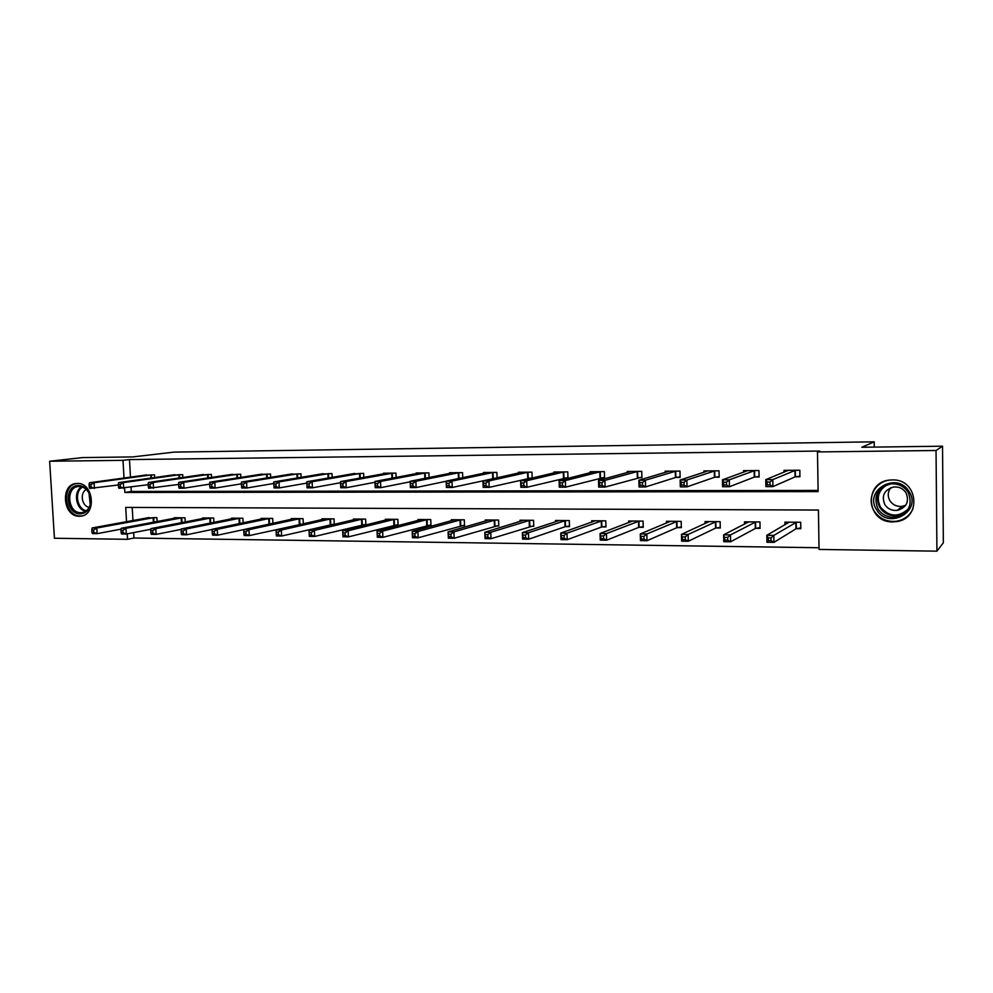 <?xml version="1.0" encoding="UTF-8"?>
<svg xmlns="http://www.w3.org/2000/svg" width="993" height="993" viewBox="0 0 993 993"><rect width="100%" height="100%" fill="white"/><g stroke="black" fill="none" stroke-linecap="round" stroke-linejoin="round"><path stroke-width="1.49" d="M77.342 483.467C93.938 482.561 96.83 515.801 80.222 516.199L79.316 516.236C62.671 516.919 60.027 483.69 76.759 483.492L77.342 483.467M892.248 479.929C918.326 478.688 922.125 518.942 896.245 521.623L892.732 521.871C866.219 522.728 863.463 481.804 889.989 480.053L892.248 479.929M133.658 532.608L133.968 538.032L127.551 539.311L54.429 538.243L49.65 461.236L82.729 457.574L132.702 456.917L174.185 452.1L874.212 441.835L861.837 447.26L942.531 446.192L943.35 542.774L936.933 551.165L819.051 549.439L818.418 510.042L125.714 507.398L126.533 521.697M133.968 538.032L819.014 547.739M874.274 447.098L874.212 441.835M132.206 507.423L132.963 520.531M796.547 528.686L800.817 528.723L800.706 522.244L784.929 522.132L784.979 524.8M755.921 528.326L760.092 528.363L759.968 521.958L744.551 521.846L744.589 524.143M716.201 527.966L720.285 528.003L720.136 521.66L705.055 521.561L705.104 523.572M677.35 527.618L681.335 527.655L681.186 521.387L666.427 521.275L666.477 523.075M639.331 527.271L643.241 527.308L643.079 521.114L628.643 521.002L628.681 522.616M602.143 526.935L605.966 526.973L605.78 520.841L591.654 520.742L591.704 522.194M565.737 526.613L569.473 526.638L569.287 520.58L555.459 520.481L555.497 521.809M530.101 526.29L533.762 526.327L533.564 520.32L520.022 520.22L520.059 521.449M495.197 525.98L498.784 526.005L498.573 520.071L485.316 519.972L485.354 521.102M461.013 525.669L464.525 525.694L464.314 519.823L451.319 519.724L451.356 520.779M427.536 525.371L430.974 525.396L430.751 519.575L418.016 519.488L418.053 520.469M394.717 525.074L398.094 525.098L397.858 519.339L385.383 519.252L385.421 520.158M362.569 524.788L365.871 524.813L365.623 519.116L353.409 519.016L353.446 519.873M334.281 524.391L334.033 518.88L322.055 518.793L322.092 519.6M331.054 524.503L333.698 524.527M294.474 518.594L243.844 529.617L248.97 529.679L249.268 535.612L303.312 523.82L303.064 518.656L291.309 518.569L291.346 519.327M300.147 524.217L301.537 524.23M272.926 523.323L272.69 518.445L261.171 518.358L261.209 519.078M243.136 522.839L242.913 518.222L231.605 518.147L231.642 518.818M213.917 522.38L213.681 518.011L202.597 517.936L202.634 518.582M185.244 521.958L185.021 517.812L174.135 517.725L174.172 518.346M157.105 521.548L156.882 517.601L146.232 518.11M124.609 488.184L124.845 492.454L818.12 491.597L817.487 451.939L819.759 451.058L129.475 459.585L130.48 477.149M131.051 487.24L131.299 491.473L818.095 490.405M795.654 476.789L799.936 476.764L799.824 470.248L783.998 470.359L784.036 472.184M754.903 477L759.099 476.975L758.962 470.533L743.496 470.645L743.534 472.221M715.072 477.211L719.168 477.186L719.031 470.819L703.9 470.93L703.925 472.308M676.109 477.422L680.118 477.397L679.969 471.092L665.173 471.203L665.198 472.432M638.002 477.621L641.925 477.608L641.751 471.365L627.278 471.476L627.303 472.581M600.715 477.819L604.551 477.807L604.365 471.638L590.202 471.737L590.227 472.742M564.223 478.018L567.971 477.993L567.773 471.898L553.908 471.998L553.945 472.916M532.161 478.043L531.963 472.147L518.383 472.246L518.42 473.09M528.487 478.204L531.553 478.192M497.083 477.819L496.897 472.407L483.603 472.494L483.628 473.276M493.509 478.39L494.502 478.39M462.738 477.645L462.552 472.643L449.531 472.742L449.556 473.462M429.088 477.521L428.902 472.891L416.154 472.978L416.179 473.649M396.12 477.434L395.946 473.127L383.447 473.214L383.472 473.835M363.823 477.385L363.649 473.351L351.423 474.021M332.159 477.36L331.985 473.574L320.007 474.22M301.127 477.36L300.953 473.798L289.199 474.406M270.692 477.372L270.518 474.021L258.999 474.592M240.84 477.397L240.678 474.232L229.371 474.778M211.559 477.434L211.397 474.443L200.313 474.964M182.836 477.496L182.687 474.642L171.801 475.138M154.647 477.546L154.498 474.84L143.824 475.324M942.531 446.192L936.039 450.499L936.933 551.165M49.65 461.236L122.995 460.355L124.013 478.03M129.475 459.585L122.995 460.355M817.487 451.939L936.039 450.499M127.241 533.849L127.551 539.311M131.299 491.473L124.845 492.454M786.729 471.092L786.717 470.334M799.924 476.181L795.045 476.901L772.926 486.607L765.888 486.632L765.752 479.656L788.256 470.322M767.167 482.052L765.752 479.656L772.802 479.619L772.926 486.607L770.034 484.845L769.985 482.039L767.167 482.052L767.217 484.845L770.034 484.845M795.542 470.272L772.802 479.619L769.985 482.039M765.888 486.632L767.217 484.845M787.635 522.157L787.66 523.249M789.174 522.169L766.819 535.326L773.845 535.401L773.969 542.352L795.952 528.835L800.805 527.891M771.089 540.688L773.969 542.352L766.956 542.265L766.819 535.326L768.222 537.871L768.284 540.651L771.089 540.688L771.04 537.896L768.222 537.871M771.04 537.896L773.845 535.401L796.436 522.219M768.284 540.651L766.956 542.265M876.571 509.707C863.463 490.145 897.337 470.98 909.116 491.622C922.336 511.544 887.978 530.299 876.571 509.707M908.061 492.18C903.965 486.173 898.218 483.417 890.833 483.901C877.241 487.786 872.946 496.128 877.949 508.912C882.181 515.131 888.152 517.874 895.835 517.142C908.98 513.021 913.063 504.692 908.061 492.18M905.715 505.276L902.128 506.356C896.878 506.84 892.794 504.953 889.902 500.708C887.419 496.152 887.73 491.808 890.858 487.687M906.013 492.789C903.109 488.544 899.05 486.607 893.812 486.98C884.291 489.748 881.288 495.606 884.813 504.568C887.779 508.925 891.95 510.861 897.337 510.365C906.634 507.485 909.526 501.626 906.013 492.789M888.859 480.19C874.485 482.188 866.455 499.268 874.188 511.035C879.463 518.793 886.898 522.194 896.48 521.251C904.251 519.86 909.762 515.69 913.014 508.764M905.777 512.189L897.56 515.652L900.639 515.752M78.546 485.527C82.953 485.701 86.453 488.097 89.06 492.702C91.095 496.798 91.53 500.993 90.388 505.3C88.551 510.762 85.162 513.604 80.259 513.853C65.526 514.436 63.713 484.932 78.546 485.527M80.855 512.698L81.563 512.673C85.77 512.152 88.662 509.521 90.226 504.779L88.998 493.124C86.602 488.866 83.35 486.657 79.279 486.483L78.782 486.508C65.401 486.682 67.536 513.269 80.855 512.698M77.528 483.467C61.144 484.125 64.049 516.645 80.383 515.95L81.277 515.913M86.366 489.574C79.527 492.578 81.761 506.455 89.221 507.286M759.086 476.429L754.283 477.112L729.458 486.731L722.581 486.744L722.432 479.855L747.655 470.62M723.698 482.213L722.432 479.855L729.309 479.818L729.458 486.731L726.516 484.981L726.454 482.213L723.698 482.213L723.76 484.981L726.516 484.981M754.779 470.558L729.309 479.818L726.454 482.213M722.581 486.744L723.76 484.981M719.155 476.665L714.426 477.323L687.019 486.843L680.304 486.855L680.143 480.041L707.972 470.893M681.285 482.387L680.143 480.041L686.858 480.016L687.019 486.843L684.04 485.105L683.978 482.375L681.285 482.387L681.347 485.118L684.04 485.105M714.935 470.843L686.858 480.016L683.978 482.375M680.304 486.855L681.347 485.118M747.394 521.859L747.406 522.703M748.697 521.871L723.624 534.855L730.476 534.929L730.625 541.793L755.301 528.475L760.079 527.568M727.708 540.142L730.625 541.793L723.773 541.706L723.624 534.855L724.964 540.118L727.708 540.142L727.646 537.399L724.902 537.362M727.646 537.399L730.476 534.929L755.797 521.921M724.964 540.118L723.773 541.706M708.034 521.573L708.046 522.231M709.114 521.586L681.459 534.395L688.149 534.47L688.31 541.247L715.556 528.115L720.26 527.258M685.356 539.621L688.31 541.247L681.632 541.16L681.459 534.395L682.675 539.584L685.356 539.621L685.282 536.903L682.601 536.878M685.282 536.903L688.149 534.47L716.065 521.635M682.675 539.584L681.632 541.16M680.106 476.901L675.451 477.534L645.574 486.942L639.033 486.967L638.847 480.227L669.145 471.179M639.864 482.548L638.847 480.227L645.4 480.202L645.574 486.942L642.57 485.242L642.496 482.536L639.864 482.548L639.939 485.242L642.57 485.242M675.96 471.129L645.4 480.202L642.496 482.536M639.033 486.967L639.939 485.242M641.912 477.136L605.109 487.054L598.705 487.066L598.518 480.413L631.176 471.439M599.412 482.71L598.518 480.413L604.911 480.389L605.109 487.054L602.056 485.366L601.981 482.697L599.412 482.71L599.499 485.378L602.056 485.366M637.841 471.402L604.911 480.389L601.981 482.697M598.705 487.066L599.499 485.378M604.526 477.36L565.563 487.153L559.32 487.178L559.109 480.6L594.013 471.712M559.903 482.859L559.109 480.6L565.365 480.575L565.563 487.153L562.485 485.49L562.41 482.846L559.903 482.859L559.978 485.503L562.485 485.49M600.529 471.663L565.365 480.575L562.41 482.846M559.32 487.178L559.978 485.503M670.399 521.313L640.286 533.949L646.815 534.011L647.002 540.713L676.68 527.755L681.322 526.948M643.998 539.112L647.002 540.713L640.46 540.639L640.286 533.949L641.379 539.075L643.998 539.112L643.923 536.419L641.304 536.394M643.923 536.419L646.815 534.011L677.189 521.362M641.379 539.075L640.46 540.639M632.516 521.04L600.07 533.502L606.45 533.576L606.636 540.204L638.648 527.42L643.228 526.638M603.607 538.603L606.636 540.204L600.256 540.118L600.07 533.502L601.05 538.578L603.607 538.603L603.521 535.959L600.964 535.922M603.521 535.959L606.45 533.576L639.169 521.077M601.05 538.578L600.256 540.118M595.452 520.766L560.76 533.08L567.003 533.142L567.202 539.696L601.435 527.084L605.941 526.34M564.136 538.119L567.202 539.696L560.971 539.609L560.76 533.08L561.641 538.082L564.136 538.119L564.061 535.5L561.554 535.463M564.061 535.5L567.003 533.142L601.957 520.816M561.641 538.082L560.971 539.609M559.196 520.568L522.355 532.658L528.45 532.72L528.673 539.199L565.017 526.749L569.461 526.042M525.57 537.635L528.673 539.199L522.579 539.125L522.355 532.658L523.125 537.61L525.57 537.635L525.483 535.041L523.038 535.016M525.483 535.041L528.45 532.72L565.551 520.555M523.125 537.61L522.579 539.125M523.659 520.245L484.807 532.248L490.765 532.31L491.001 538.715L533.737 525.744M487.873 537.176L491.001 538.715L485.043 538.64L484.807 532.248L485.49 537.139L487.873 537.176L487.786 534.606L485.391 534.582M487.786 534.606L490.765 532.31L529.89 520.295M485.49 537.139L485.043 538.64M488.879 519.997L448.091 531.851L453.925 531.913L454.161 538.243L498.759 525.458M451.008 536.716L454.161 538.243L448.339 538.169L448.091 531.851L448.675 536.692L451.008 536.716L450.921 534.184L448.588 534.147M450.921 534.184L453.925 531.913L494.986 520.047M448.675 536.692L448.339 538.169M454.819 519.749L412.194 531.454L417.892 531.516L418.14 537.784L464.513 525.173M414.962 536.27L418.14 537.784L412.443 537.709L412.194 531.454L412.678 536.245L414.962 536.27L414.863 533.762L412.579 533.737M414.863 533.762L417.892 531.516L460.789 519.798M412.678 536.245L412.443 537.709M421.442 519.513L377.055 531.069L382.64 531.131L382.901 537.325L430.95 524.887M379.698 535.835L382.901 537.325L377.328 537.25L377.055 531.069L377.464 535.81L379.698 535.835L379.599 533.353L377.365 533.328M379.599 533.353L382.64 531.131L427.3 519.55M377.464 535.81L377.328 537.25M388.735 519.277L342.684 530.696L348.146 530.759L348.419 536.878L398.081 524.614M345.192 535.401L348.419 536.878L342.957 536.816L342.684 530.696L343.007 535.376L345.192 535.401L345.092 532.956L342.895 532.931M345.092 532.956L348.146 530.759L394.482 519.314M343.007 535.376L342.957 536.816M356.698 519.041L309.034 530.324L314.384 530.386L314.669 536.443L365.858 524.341M311.43 534.991L314.669 536.443L309.32 536.381L309.034 530.324L309.282 534.954L311.43 534.991L311.318 532.558L309.171 532.533M311.318 532.558L314.384 530.386L362.321 519.091M309.282 534.954L309.32 536.381M325.282 518.818L276.104 529.964L281.329 530.026L281.627 536.021L334.269 524.081M278.363 534.582L281.627 536.021L276.389 535.959L276.265 534.557L278.363 534.582L278.251 532.174L276.153 532.149L276.265 534.557M278.251 532.174L281.329 530.026L330.793 518.855M276.153 532.149L276.104 529.964M245.991 534.172L249.268 535.612L244.141 535.537L243.943 534.147L245.991 534.172L245.879 531.801L243.819 531.776L243.943 534.147M245.879 531.801L248.97 529.679L299.886 518.631M243.819 531.776L243.844 529.617M264.275 518.383L212.254 529.269L217.281 529.331L217.579 535.202L270.27 523.894M214.289 533.787L217.579 535.202L212.564 535.14L212.291 533.762L214.289 533.787L214.178 531.429L212.167 531.404L212.291 533.762M214.178 531.429L217.281 529.331L269.575 518.42M212.167 531.404L212.254 529.269M234.646 518.172L181.309 528.934L186.225 528.984L186.547 534.805L212.254 529.443M183.246 533.402L186.547 534.805L181.632 534.743L181.272 533.378L183.246 533.402L183.109 531.069L181.148 531.044L181.272 533.378M183.109 531.069L186.225 528.984L239.847 518.209M181.148 531.044L181.309 528.934M557.656 471.998L520.605 480.773L526.712 480.749L526.935 487.265L520.816 487.278L520.605 480.773L521.375 485.614L523.82 485.614L523.733 482.995L521.288 483.008M564.024 471.923L526.712 480.749L523.733 482.995M567.959 477.571L526.935 487.265L523.82 485.614M520.816 487.278L521.375 485.614M532.149 477.782L489.164 487.364L483.194 487.377L482.958 480.947L522.033 472.221M483.541 483.157L482.958 480.947L488.928 480.922L489.164 487.364L486.024 485.726L485.937 483.144L483.541 483.157L483.628 485.738L486.024 485.726M528.288 472.184L488.928 480.922L485.937 483.144M483.194 487.377L483.628 485.738M487.178 472.494L446.155 481.121L452.001 481.084L452.237 487.464L446.391 487.476L446.155 481.121L446.726 485.85L449.072 485.85L448.973 483.293L446.639 483.306M493.298 472.432L452.001 481.084L448.973 483.293M495.495 478.167L452.237 487.464L449.072 485.85M446.391 487.476L446.726 485.85M446.155 481.257L416.129 487.551L410.407 487.563L410.159 481.282L453.031 472.718M410.543 483.442L410.159 481.282L415.868 481.257L416.129 487.551L412.939 485.962L412.84 483.43L410.543 483.442L410.643 485.962L412.939 485.962M459.027 472.668L415.868 481.257L412.84 483.43M410.407 487.563L410.643 485.962M410.183 481.791L380.803 487.65L375.205 487.662L374.944 481.444L419.58 472.953M375.242 483.579L374.944 481.444L380.542 481.419L380.803 487.65L377.588 486.074L377.477 483.566L375.242 483.579L375.354 486.074L377.588 486.074M425.451 472.916L380.542 481.419L377.477 483.566M375.205 487.662L375.354 486.074M374.982 482.275L346.234 487.737L340.76 487.749L340.487 481.605L386.811 473.189M340.698 483.715L340.487 481.605L345.961 481.568L346.234 487.737L343.007 486.173L342.895 483.703L340.698 483.715L340.81 486.185L343.007 486.173M392.57 473.152L345.961 481.568L342.895 483.703M340.76 487.749L340.81 486.185M354.662 473.438L306.775 481.754L312.125 481.729L312.41 487.824L307.06 487.836L306.775 481.754L307.011 486.285L309.158 486.285L309.046 483.839L306.899 483.852M360.335 473.376L312.125 481.729L309.046 483.839M340.537 482.71L312.41 487.824L309.158 486.285M307.06 487.836L307.011 486.285M328.745 473.599L279.008 481.878L273.758 481.903L323.209 473.636M306.837 483.107L279.294 487.911L274.056 487.923L273.931 486.396L276.029 486.384L275.905 483.963L273.807 483.976L273.931 486.396M275.905 483.963L279.008 481.878L279.294 487.911L276.029 486.384M273.758 481.903L273.807 483.976M297.763 473.822L246.574 482.027L241.436 482.052L292.352 473.86M273.795 483.467L246.872 487.997L241.746 488.01L241.535 486.496L243.583 486.483L243.471 484.1L241.411 484.1L241.535 486.496M243.471 484.1L246.574 482.027L246.872 487.997L243.583 486.483M241.436 482.052L241.411 484.1M267.402 474.033L214.811 482.176L209.784 482.201L262.078 474.083M241.411 483.814L215.121 488.084L210.094 488.097L209.808 486.595L211.819 486.582L211.695 484.224L209.684 484.224L209.808 486.595M211.695 484.224L214.811 482.176L215.121 488.084L211.819 486.582M209.784 482.201L209.684 484.224M237.612 474.257L183.705 482.313L178.777 482.337L232.399 474.294M209.684 484.137L184.015 488.171L179.1 488.184L178.728 486.694L180.701 486.682L180.577 484.348L178.603 484.348L178.728 486.694M180.577 484.348L183.705 482.313L184.015 488.171L180.701 486.682M178.777 482.337L178.603 484.348M208.393 474.455L153.22 482.461L148.391 482.474L203.28 474.493M178.616 484.447L148.727 488.258L148.292 486.781L150.216 486.781L150.092 484.46L148.156 484.472L148.292 486.781M150.092 484.46L153.22 482.461L153.543 488.246L150.216 486.781M148.391 482.474L148.156 484.472M205.576 517.961L150.986 528.599L155.802 528.661L156.124 534.408L181.285 529.343M152.81 533.018L156.124 534.408L151.308 534.346L150.886 532.993L152.81 533.018L152.686 530.709L150.762 530.696L150.886 532.993M152.686 530.709L155.802 528.661L210.69 517.998M150.762 530.696L150.986 528.599M179.733 474.666L123.355 482.598L118.626 482.61L174.706 474.704M148.168 484.721L118.961 488.333L118.452 486.88L120.352 486.868L120.215 484.584L118.316 484.584L118.452 486.88M120.215 484.584L123.355 482.598L123.691 488.32L120.352 486.868M118.626 482.61L118.316 484.584M177.064 517.75L121.27 528.276L125.999 528.326L126.322 534.035L150.924 529.244M122.995 532.645L126.322 534.035L121.605 533.973L121.109 532.633L122.995 532.645L122.871 530.374L120.972 530.349L121.109 532.633M122.871 530.374L125.999 528.326L182.079 517.787M120.972 530.349L121.27 528.276M151.606 474.865L94.074 482.722L89.444 482.747L146.679 474.902M118.341 484.981L89.78 488.419L89.209 486.967L91.071 486.967L90.934 484.696L89.072 484.696L89.209 486.967M90.934 484.696L94.074 482.722L94.422 488.407L91.071 486.967M89.444 482.747L89.072 484.696M149.074 517.552L92.138 527.966L96.768 528.015L97.103 533.651L121.146 529.12M93.776 532.285L97.103 533.651L92.473 533.601L91.915 532.26L93.776 532.285L93.64 530.026L91.79 530.001L91.915 532.26M93.64 530.026L96.768 528.015L153.989 517.589M91.79 530.001L92.138 527.966M795.306 470.297L795.418 476.814M794.934 470.384L795.045 476.901M795.952 528.835L795.84 522.368M796.324 528.723L796.212 522.256M895.835 517.142L897.56 515.652C889.939 516.385 884.018 513.666 879.823 507.497C875.689 499.405 877.03 492.305 883.832 486.185M887.593 484.559C878.408 490.046 876.037 497.555 880.481 507.1C889.12 517.005 898.367 517.638 908.247 508.999M85.634 511.296C75.853 509.434 72.948 491.498 81.687 486.818M82.543 487.091C74.053 491.597 76.858 509.012 86.354 510.774M754.543 470.595L754.68 477.037M754.159 470.67L754.283 477.112M714.699 470.881L714.836 477.248M714.29 470.955L714.426 477.323M755.301 528.475L755.176 522.07M755.698 528.363L755.561 521.958M715.556 528.115L715.419 521.784M715.965 528.003L715.816 521.673M675.712 471.154L675.873 477.447M675.29 471.228L675.451 477.534M637.593 471.427L637.754 477.658M637.146 471.501L637.32 477.732M600.281 471.687L600.467 477.856M599.822 471.762L600.008 477.931M676.68 527.755L676.531 521.499M677.102 527.655L676.953 521.399M638.648 527.42L638.487 521.226M639.082 527.308L638.921 521.126M601.435 527.084L601.261 520.953M601.895 526.973L601.708 520.853M565.017 526.749L564.818 520.692M565.476 526.65L565.29 520.593M529.356 526.427L529.157 520.431M529.84 526.327L529.641 520.332M494.44 526.116L494.229 520.171M494.936 526.017L494.725 520.084M460.243 525.806L460.02 519.922M460.752 525.707L460.529 519.836M426.742 525.496L426.518 519.687M427.263 525.409L427.027 519.587M393.923 525.21L393.687 519.451M394.457 525.111L394.209 519.351M361.75 524.912L361.514 519.215M362.296 524.825L362.048 519.128M330.222 524.627L329.974 518.979M330.768 524.54L330.52 518.892M299.315 524.354L299.042 518.756M299.874 524.254L299.601 518.669M269.004 524.081L268.731 518.545M269.562 523.981L269.289 518.458M239.263 523.646L238.99 518.321M239.834 523.522L239.561 518.234M563.776 471.948L563.962 478.043M563.304 472.023L563.49 478.129M528.028 472.209L528.226 478.241M527.544 472.283L527.742 478.316M493.037 472.457L493.248 478.427M492.54 472.531L492.751 478.502M458.754 472.705L458.977 478.427M458.257 472.767L458.468 478.539M425.19 472.941L425.401 478.254M424.669 473.016L424.88 478.353M392.297 473.177L392.496 478.129M391.763 473.239L391.974 478.229M360.062 473.4L360.26 478.03M359.516 473.475L359.714 478.129M328.46 473.624L328.658 477.968M327.913 473.698L328.112 478.055M297.49 473.847L297.677 477.931M296.932 473.922L297.118 478.018M267.117 474.071L267.303 477.906M266.546 474.133L266.732 478.005M237.327 474.282L237.513 477.906M236.756 474.344L236.942 478.005M208.108 474.48L208.294 477.931M207.525 474.555L207.711 478.018M210.082 523.15L209.821 518.11M210.665 523.038L210.404 518.023M179.448 474.691L179.621 477.956M178.852 474.753L179.025 478.043M181.458 522.69L181.198 517.912M182.042 522.579L181.781 517.825M151.308 474.89L151.482 477.993M150.713 474.952L150.886 478.08M153.356 522.256L153.108 517.701M153.965 522.132L153.704 517.614M80.222 516.199L82.121 515.876M897.56 515.652L906.075 511.879M897.337 510.365L902.128 506.356M83.052 512.425L81.563 512.673"/></g></svg>
